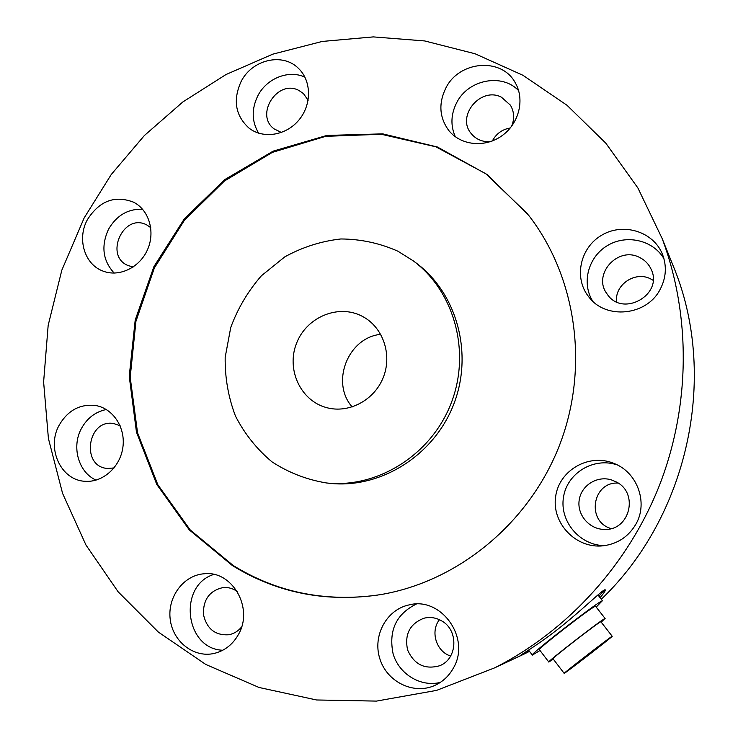 <?xml version="1.0" encoding="UTF-8"?>
<svg xmlns="http://www.w3.org/2000/svg" width="738" height="738" viewBox="0 0 738 738"><rect width="100%" height="100%" fill="white"/><g stroke="black" fill="none" stroke-linecap="round" stroke-linejoin="round"><path stroke-width="1.11" d="M133.274 266.935L128.532 265.717C103.671 256.612 123.246 212.424 146.641 224.869L150.746 227.618M84.178 217.904L61.826 270.182L48.164 325.357L43.616 381.97L48.413 438.51L62.582 493.39L85.968 545.031L118.135 591.802L158.402 632.115L205.801 664.468L259.047 687.475L316.556 699.975L376.435 701.1L436.573 690.39L494.7 667.825C567.716 630.879 628.352 564.422 659.634 484.875C690.491 405.162 690.888 315.227 662.18 238.605L637.89 187.959L605.76 143.117L567.005 105.266L522.947 75.285L475.023 53.745L424.673 40.941L373.308 36.9L322.248 41.439L272.756 54.169L225.957 74.556L182.867 101.936L144.38 135.524L111.263 174.491L84.178 217.904M453.316 668.167C471.241 638.416 441.306 596.35 409.203 604.883C386.564 609.45 372.303 635.769 379.885 658.877C387.026 682.143 414.156 695.288 435.346 685.178C443.049 681.506 449.045 675.833 453.316 668.167M238.457 634.44C254.029 608.001 232.092 570.142 203.992 573.786C183.448 575.262 167.305 597.097 170.21 619.293C172.738 641.553 193.799 658.167 214.149 653.434C224.675 650.851 232.784 644.514 238.457 634.44M59.252 425.023C46.097 447.966 60.802 480.512 85.165 481.287C102.822 482.652 120.248 467.08 122.877 447.385C125.718 427.726 113.191 408.566 95.848 405.559C80.239 403.704 68.034 410.19 59.252 425.023M87.388 219.684C76.807 238.715 84.501 264.508 102.988 271.077C119.086 277.433 139.639 267.673 147.499 249.702C155.552 231.806 149.021 209.924 133.532 202.166C114.768 195.026 99.39 200.865 87.388 219.684M241.058 81.632C232.719 100.22 235.404 115.728 249.103 128.172C263.208 139.159 286.067 135.589 298.853 120.1C311.823 104.759 311.648 81.014 298.613 68.542C282.866 52.223 251.972 59.501 241.058 81.632M445.807 88.117C438.372 103.495 439.378 117.646 448.842 130.571C460.752 145.478 484.829 148.034 501.822 135.838C518.934 123.827 525.078 99.593 515.308 82.887C501.775 57.047 459.128 60.682 445.807 88.117M660.206 289.278C666.137 277.839 666.921 266.243 662.54 254.499C653.693 231.649 623.444 222.249 601.894 235.099C580.086 247.498 573.527 277.894 588.684 296.741C605.501 319.923 646.765 316.002 660.206 289.278M635.907 524.128C648.388 502.698 637.328 472.348 614.182 463.51C589.118 452.837 558.915 470.235 555.622 496.785C551.6 523.224 576.046 548.897 603.103 545.816C617.586 543.943 628.518 536.71 635.907 524.128M232.369 565.539L189.26 529.866L156.76 484.405L136.465 432.154L129.233 376.306L135.202 320.08L153.919 266.612L184.316 218.872L224.786 179.583L273.189 151.124L326.869 135.441L382.754 133.864L437.413 147.01L487.228 174.592L528.629 215.275C576.609 277.018 589.662 367.81 559.321 445.761C528.851 523.666 457.744 581.645 380.614 594.607C326.473 602.798 277.054 593.112 232.369 565.539M281.418 132.489L274.075 128.873C254.518 114.676 277.673 78.791 298.927 90.479L303.456 93.588L308.124 100.285M600.114 597.697C603.961 593.066 605.658 590.446 605.225 589.837L604.726 589.828C601.636 590.658 583.297 608.813 561.544 626.285C539.801 643.794 520.401 655.104 521.111 654.957L529.201 650.944M528.722 650.307L521.425 654.671M605.132 589.782L598.878 596.138M377.33 595.142C324.655 602.18 276.612 592.3 233.199 565.492L190.275 530.013L157.867 484.801L137.554 432.846L130.192 377.284L135.94 321.307L154.343 268.014L184.362 220.348L224.426 181.013L272.405 152.36L325.726 136.327L381.334 134.27L435.844 146.807L485.696 173.679L527.347 213.642M114.049 467.938L107.628 468.473C80.516 466.969 87.416 418.326 113.91 423.584L120.137 425.78M213.762 574.432C177.729 585.557 184.897 649.053 222.765 650.243M510.88 660.252L529.533 651.377M601.332 599.247C687.548 516.794 717.76 379.277 675.224 270.929L670.224 258.54M663.923 258.641C652.945 239.961 626.267 234.02 607.346 245.625C588.251 256.944 581.341 282.848 592.614 301.03M639.8 257.571C644.818 260.09 648.527 263.853 650.925 268.863C664.274 294.499 622.318 318.152 607.042 293.899C592.024 274.637 618.038 245.616 639.8 257.571M142.582 209.232C127.96 208.743 116.604 215.422 108.523 229.25C100.885 246.058 102.776 260.671 114.196 273.097M416.306 604.071C396.121 614.099 388.4 630.704 393.123 653.896C399.027 674.089 420.605 687.346 440.254 682.438M510.281 127.978C502.218 129.353 496.25 133.679 492.366 140.949M653.075 280.283L650.759 278.964C635.353 270.597 614.339 284.794 616.627 301.86M618.167 483.086C592.346 481.499 586.055 521.572 611.11 528.574M439.442 619.708C430.06 631.396 436.223 651.599 450.641 656.045M380.734 334.342C348.059 337.469 330.393 382.413 352.183 406.961M362.828 316.611C383.114 327.395 392.441 354.793 383.234 377.542C374.249 400.374 348.622 413.778 326.51 407.607C300.486 400.762 286.095 369.314 296.538 343.299C306.473 317.091 338.364 303.678 362.155 316.251L362.828 316.611M617.309 464.94C593.786 456.804 567.033 473.04 563.491 497.228C559.395 521.323 579.856 545.668 604.763 545.613M106.309 409.525C95.543 411.73 87.278 418.012 81.494 428.372C71.282 446.628 78.394 472.348 96.06 480.115M490.401 141.65C482.329 142.111 475.872 139.344 471.029 133.357C456.185 115.829 480.862 86.346 501.443 97.213L510.438 105.193C514.248 111.789 514.635 118.827 511.591 126.318M415.439 262.46L416.075 262.931C456.97 293.161 473.63 353.622 453.621 404.553C433.843 455.586 380.633 488.796 330.061 483.362L328.013 483.132M397.948 251.234C379.738 243.162 360.716 239.075 340.864 238.964C321.113 241.188 302.423 247.147 284.794 256.861L261.418 275.754C248.042 291.095 237.802 308.355 230.726 327.543L225.173 357.349C224.906 377.69 228.328 397.256 235.45 416.038C244.592 433.843 256.769 449.11 271.971 461.84C288.586 472.671 306.787 479.718 326.565 482.975C377.487 488.445 431.093 454.968 451.029 403.529C471.204 352.192 454.423 291.27 413.243 260.837L397.948 251.234M616.276 481.942C639.016 492.938 629.901 530.557 604.736 529.414C589.653 529.626 576.978 515.096 579.155 500.373C581 485.595 597.014 475.364 611.405 479.894L616.276 481.942M241.594 626.959C238.199 631.101 234.001 633.693 229.001 634.735C215.302 635.676 206.778 628.933 203.43 614.496C203.061 599.653 209.555 590.686 222.894 587.586C227.562 587.134 231.944 588.168 236.04 590.695L237.304 591.562M518.611 90.617C501.932 72.841 468.113 79.667 456.721 102.61C450.872 114.159 450.401 125.525 455.3 136.733M304.932 77.158C288.743 69.501 266.695 78.32 257.876 95.709C251.409 108.966 251.667 121.456 258.632 133.163M441.804 620.972C458.916 630.335 457.486 659.311 439.488 665.787C424.765 669.8 414.129 664.523 407.588 649.947C404.378 634.329 409.821 623.758 423.935 618.223C430.153 616.728 436.112 617.641 441.804 620.972M553.343 659.182L548.795 662.032L539.395 649.689C536.212 650.049 591.396 607.19 595.215 606.341L595.584 606.313M548.795 662.032C545.88 662.761 601.267 619.819 604.809 618.601L601.23 622.199M564.164 673.37C562.005 674.329 609.09 637.89 611.959 636.387L612.208 636.267C613.804 635.796 563.961 674.292 564.164 673.37L553.03 658.776C550.594 659.357 597.476 623.001 600.621 621.866L600.916 621.802M604.911 641.839L608.675 639.016C608.961 639.431 567.457 671.469 567.707 670.648L604.8 641.7M540.004 650.492L532.366 655.104C528.26 655.639 597.715 601.701 602.18 600.898L596.203 607.106M597.642 595.169L598.112 595.151M204.684 573.74L203.992 573.786M675.224 270.929L662.18 238.605M526.074 653.148L494.7 667.825M410.614 604.616L409.203 604.883M614.68 463.713L614.182 463.51M607.494 294.508L607.042 293.899M416.075 262.931L413.243 260.837M330.061 483.362L326.565 482.975M589.404 297.626L588.684 296.741M424.793 618.02L423.935 618.223M611.986 480.078L611.405 479.894M605.132 618.518L595.566 606.285M612.208 636.267L600.907 621.783M602.577 600.843L598.084 595.123M532.338 655.076L528.574 650.113"/></g></svg>
